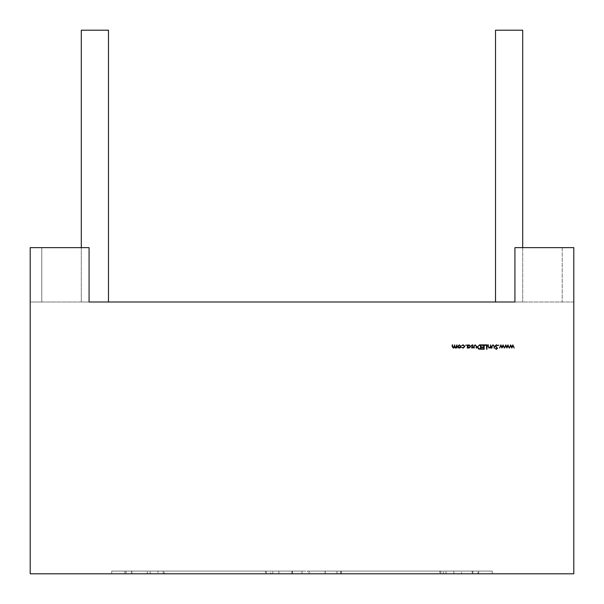 <?xml version="1.0" encoding="UTF-8"?>
<svg xmlns="http://www.w3.org/2000/svg" width="604" height="604" viewBox="0 0 604 604"><rect width="100%" height="100%" fill="white"/><g stroke="black" fill="none" stroke-linecap="round" stroke-linejoin="round"><path stroke-width="0.45" stroke-dasharray="3.02 2.27" d="M108.478 302L81.298 302L108.478 302L81.298 302L108.478 302L81.298 302L108.478 302L81.298 302L108.478 302L108.478 30.2L81.298 30.2L108.478 30.2L81.298 30.2L108.478 30.2L81.298 30.2L108.478 30.2L81.298 30.2L108.478 30.2L108.478 302L108.478 30.2L108.478 302L81.298 302L81.298 30.2L108.478 30.2M522.702 247.64L522.702 302L81.298 302L81.298 30.2M81.298 302L81.298 247.64M522.702 30.2L522.702 302L522.702 30.2L522.702 302L522.702 30.2L495.522 30.2L522.702 30.2L495.522 30.2L522.702 30.2L495.522 30.2L522.702 30.2L495.522 30.2L522.702 30.2L495.522 30.2L495.522 302L495.522 30.2M492.26 571.082L492.26 573.8L443.336 573.8L492.26 573.8L443.336 573.8L492.26 573.8L446.054 573.8L492.26 573.8L446.054 573.8L492.26 573.8L492.26 571.082L492.26 573.8L492.26 571.082L477.938 571.082L477.938 573.8L477.938 571.082L446.054 571.082L492.26 571.082L443.336 571.082L443.336 573.8L443.336 571.082L492.26 571.082L446.054 571.082L446.054 573.8L446.054 571.082L446.054 573.8L446.054 571.082L478.647 571.082L478.647 573.8L478.647 571.082L492.26 571.082L492.26 573.8L492.26 571.082L443.336 571.082L492.26 571.082M514.925 302L514.925 247.64L514.925 302L514.925 247.64L573.8 247.64L573.8 302L514.925 302L573.8 302L573.8 247.64L573.8 573.8L30.2 573.8L30.2 247.64L89.075 247.64L30.2 247.64L30.2 302L30.2 247.64L89.075 247.64L89.075 302L30.2 302L41.774 302L41.774 247.64L41.774 302L41.774 247.64L41.774 302L89.075 302L89.075 247.64L89.075 302M522.702 302L495.522 302M562.226 247.64L514.925 247.64L562.226 247.64L562.226 302L562.226 247.64M278.897 573.8L325.103 573.8L278.897 573.8L278.897 571.082L278.897 573.8L278.897 571.082L302 571.082L278.897 571.082L302 571.082L302 573.8L325.103 573.8L302 573.8L302 571.082L325.103 571.082L325.103 573.8L325.103 571.082L302 571.082L302 573.8L302 571.082L278.897 571.082L278.897 573.8M111.74 573.8L157.946 573.8L111.74 573.8L157.946 573.8L111.74 573.8L111.74 571.082L124.892 571.082L124.892 573.8L124.892 571.082L157.946 571.082L157.946 573.8L157.946 571.082L157.946 573.8L157.946 571.082L126.062 571.082L126.062 573.8L126.062 571.082L111.74 571.082L111.74 573.8L111.74 571.082L157.946 571.082L111.74 571.082L111.74 573.8M309.105 573.8L472.864 573.8L309.105 573.8L439.81 573.8L309.105 573.8L309.105 571.082L461.509 571.082L461.509 573.8L461.509 571.082L472.864 571.082L472.864 573.8L472.864 571.082L439.81 571.082L439.81 573.8L439.81 571.082L472.864 571.082L340.747 571.082L340.747 573.8L340.747 571.082L309.105 571.082L325.224 571.082L325.224 573.8L325.224 571.082L439.81 571.082L309.105 571.082L309.105 573.8M307.496 573.8L472.154 573.8L307.496 573.8L472.154 573.8L307.496 573.8L307.496 571.082L341.313 571.082L341.313 573.8L341.313 571.082L472.154 571.082L472.154 573.8L472.154 571.082L337.017 571.082L337.017 573.8L337.017 571.082L307.496 571.082L307.496 573.8M270.705 573.8L131.846 573.8L292.404 573.8L131.846 573.8L270.705 573.8L270.705 571.082L292.404 571.082L292.404 573.8L292.404 571.082L266.281 571.082L266.281 573.8L266.281 571.082L150.177 571.082L150.177 573.8L150.177 571.082L131.846 571.082L131.846 573.8L131.846 571.082L163.186 571.082L163.186 573.8L163.186 571.082L270.705 571.082L270.705 573.8M131.597 573.8L291.959 573.8L131.597 573.8L291.959 573.8L131.597 573.8L131.597 571.082L147.361 571.082L147.361 573.8L147.361 571.082L265.556 571.082L265.556 573.8L265.556 571.082L131.597 571.082L164.19 571.082L164.19 573.8L164.19 571.082L291.959 571.082L265.556 571.082L291.959 571.082L291.959 573.8L291.959 571.082L272.819 571.082L272.819 573.8L272.819 571.082L131.597 571.082L131.597 573.8M440.814 571.082L440.814 573.8L440.814 571.082L472.154 571.082L453.823 571.082L453.823 573.8L453.823 571.082L307.496 571.082L440.814 571.082M292.404 571.082L131.846 571.082L292.404 571.082M302 571.082L325.103 571.082L325.103 573.8L325.103 571.082L302 571.082M512.887 344.876L514.2 348.055L512.834 345.775L511.799 348.055L510.72 345.775L509.353 348.055L510.682 344.876L511.777 347.164L512.887 344.876M507.979 344.876L509.293 348.055L507.926 345.775L506.892 348.055L505.812 345.775L504.446 348.055L505.774 344.876L506.869 347.164L507.979 344.876M503.072 344.876L504.385 348.055L503.026 345.775L501.984 348.055L500.905 345.775L499.538 348.055L500.867 344.876L501.962 347.164L503.072 344.876M498.979 345.186L498.255 345.186L498.979 345.186M496.435 344.771L497.756 345.714L496.435 345.216L495.582 345.949L497.477 348.327L496.405 349.339L495.242 348.606L496.45 348.893L497.084 348.342L495.189 345.941L496.435 344.771M494.465 346.537L494.465 348.055L494.072 348.055L494.012 345.843L493.038 345.216L492.079 345.805L492.011 348.055L491.618 348.055L491.618 346.507L493.038 344.824L494.465 346.537M490.727 344.876L490.727 348.055L490.342 347.481L489.127 348.115L487.941 346.5L487.941 344.876L488.334 344.876L488.379 347.096L489.195 347.723L490.282 346.885L490.727 344.876M486.937 344.876L486.937 349.225L486.545 349.225L486.545 345.322L484.876 345.322L484.876 344.876L486.937 344.876M484.151 344.876L484.151 349.225L481.698 349.225L481.698 348.78L483.759 348.78L483.759 347.443L481.698 347.443L481.698 346.998L483.759 346.998L483.759 345.322L481.698 345.322L481.698 344.876L484.151 344.876M479.568 344.876L480.92 344.876L480.92 349.225L478.655 349.074L477.349 346.998L479.568 344.876M480.218 348.78L480.527 345.322L478.783 345.435L477.741 346.998L478.881 348.659L480.218 348.78M476.624 346.537L476.624 348.055L476.231 348.055L476.171 345.843L475.197 345.216L474.238 345.805L474.17 348.055L473.778 348.055L473.778 346.507L475.197 344.824L476.624 346.537M472.2 348.115L471.384 347.662L472.2 347.723L472.502 347.006L471.324 345.745L472.26 344.824L473.166 345.254L471.716 345.722L473 347.277L472.2 348.115M467.7 348.055L467.315 348.055L467.315 344.876L467.7 345.428L468.998 344.824L470.659 346.477L468.991 348.115L467.7 347.466L467.7 348.055M468.983 345.216L467.7 346.462L468.983 347.723L470.267 346.469L468.983 345.216M466.364 345.186L465.639 345.186L466.364 345.186M463.14 348.115L461.683 347.368L463.162 347.723L464.521 346.477L463.162 345.216L461.683 345.556L463.17 344.824L464.914 346.439L463.14 348.115M460.58 347.587L459.365 348.115L458.157 347.587L457.726 346.462L459.365 344.824L461.011 346.462L460.58 347.587M459.365 345.216L458.111 346.454L459.365 347.723L460.626 346.454L459.365 345.216M456.941 344.876L456.941 348.055L456.549 347.504L455.454 348.115L454.442 347.345L453.279 348.115L452.2 346.598L452.2 344.876L452.592 344.876L452.592 346.605L453.347 347.723L454.767 344.876L454.767 346.492L455.522 347.723L456.941 344.876"/><path stroke-width="0.91" d="M522.702 247.64L522.702 30.2L495.522 30.2L495.522 302L514.925 302L89.075 302L108.478 302L108.478 30.2L81.298 30.2L81.298 247.64M460.58 347.587L459.365 348.115L458.157 347.587L457.726 346.462L459.365 344.824L461.011 346.462L460.58 347.587M466.364 345.186L465.639 345.186L466.364 345.186M472.2 348.115L471.384 347.662L472.2 347.723L472.502 347.006L471.324 345.745L472.26 344.824L473.166 345.254L471.716 345.722L473 347.277L472.2 348.115M479.568 344.876L480.92 344.876L480.92 349.225L478.655 349.074L477.349 346.998L479.568 344.876M486.937 344.876L486.937 349.225L486.545 349.225L486.545 345.322L484.876 345.322L484.876 344.876L486.937 344.876M494.465 346.537L494.465 348.055L494.072 348.055L494.012 345.843L493.038 345.216L492.079 345.805L492.011 348.055L491.618 348.055L491.618 346.507L493.038 344.824L494.465 346.537M498.979 345.186L498.255 345.186L498.979 345.186M507.979 344.876L509.293 348.055L507.926 345.775L506.892 348.055L505.812 345.775L504.446 348.055L505.774 344.876L506.869 347.164L507.979 344.876M514.925 302L514.925 247.64L573.8 247.64L573.8 573.8L30.2 573.8L30.2 247.64L89.075 247.64L89.075 302M512.887 344.876L514.2 348.055L512.834 345.775L511.799 348.055L510.72 345.775L509.353 348.055L510.682 344.876L511.777 347.164L512.887 344.876M503.072 344.876L504.385 348.055L503.026 345.775L501.984 348.055L500.905 345.775L499.538 348.055L500.867 344.876L501.962 347.164L503.072 344.876M496.435 344.771L497.756 345.714L496.435 345.216L495.582 345.949L497.477 348.327L496.405 349.339L495.242 348.606L496.45 348.893L497.084 348.342L495.189 345.941L496.435 344.771M490.727 344.876L490.727 348.055L490.342 347.481L489.127 348.115L487.941 346.5L487.941 344.876L488.334 344.876L488.379 347.096L489.195 347.723L490.282 346.885L490.727 344.876M484.151 344.876L484.151 349.225L481.698 349.225L481.698 348.78L483.759 348.78L483.759 347.443L481.698 347.443L481.698 346.998L483.759 346.998L483.759 345.322L481.698 345.322L481.698 344.876L484.151 344.876M476.624 346.537L476.624 348.055L476.231 348.055L476.171 345.843L475.197 345.216L474.238 345.805L474.17 348.055L473.778 348.055L473.778 346.507L475.197 344.824L476.624 346.537M467.7 348.055L467.315 348.055L467.315 344.876L467.7 345.428L468.998 344.824L470.659 346.477L468.991 348.115L467.7 347.466L467.7 348.055M463.14 348.115L461.683 347.368L463.162 347.723L464.521 346.477L463.162 345.216L461.683 345.556L463.17 344.824L464.914 346.439L463.14 348.115M456.941 344.876L456.941 348.055L456.549 347.504L455.454 348.115L454.442 347.345L453.279 348.115L452.2 346.598L452.2 344.876L452.592 344.876L452.592 346.605L453.347 347.723L454.767 344.876L454.767 346.492L455.522 347.723L456.941 344.876M480.527 348.78L480.527 345.322L478.783 345.435L477.741 346.998L478.881 348.659L480.527 348.78M467.7 346.462L468.983 347.723L470.267 346.469L468.983 345.216L467.7 346.462M458.111 346.454L459.365 347.723L460.626 346.454L459.365 345.216L458.111 346.454"/></g></svg>
